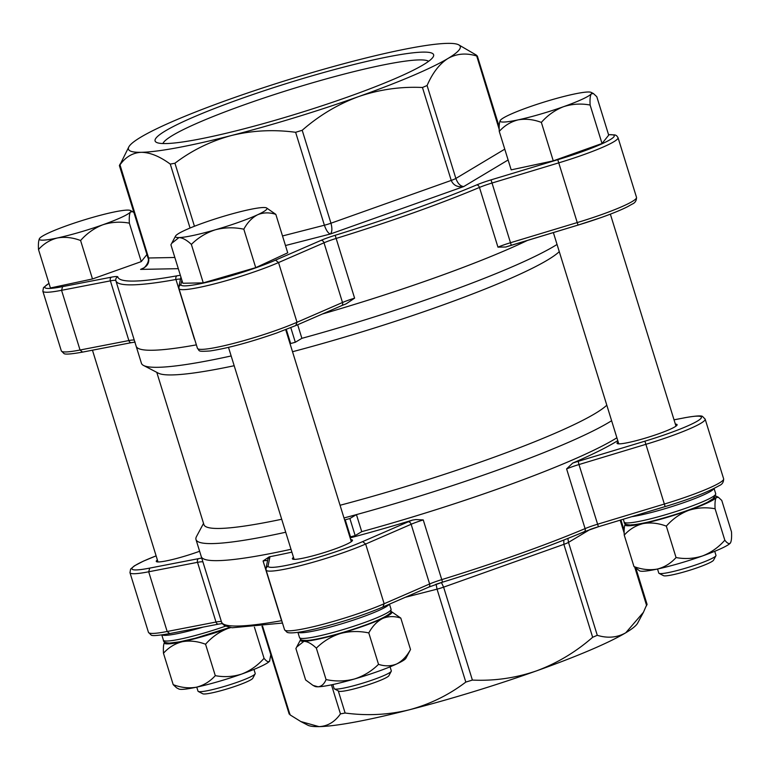 <?xml version="1.0" encoding="UTF-8"?>
<svg xmlns="http://www.w3.org/2000/svg" width="770" height="770" viewBox="0 0 770 770"><rect width="100%" height="100%" fill="white"/><g stroke="black" fill="none" stroke-linecap="round" stroke-linejoin="round"><path stroke-width="1.16" d="M156.772 372.333L203.915 524.63A212.597 23.331 -17.2 0 0 219.594 528.451A212.597 23.331 -17.2 0 0 281.695 519.259M203.53 523.398L196.494 536.546A224.58 24.64 -17.2 0 0 195.994 539.549A224.58 24.64 -17.2 0 0 212.559 543.582A224.58 24.64 -17.2 0 0 285.718 532.243M180.45 279.163A17.97 1.973 -17.2 0 0 175.955 279.5A224.58 24.64 162.8 0 1 115.904 280.819L136.146 346.211A224.58 24.64 -17.2 0 0 196.369 344.864A224.58 24.64 162.8 0 1 136.146 346.211L141.42 363.267A224.58 24.64 -17.2 0 0 143.538 365.461L158.389 373.181A212.597 23.331 -17.2 0 0 172.076 374.923A212.597 23.331 -17.2 0 0 234.176 365.731M143.538 365.461A224.58 24.64 -17.2 0 0 157.994 367.3A224.58 24.64 -17.2 0 0 231.154 355.961M289.972 343.468A31.445 3.446 162.8 0 1 290.665 343.526A242.54 26.613 -17.2 0 0 295.314 342.265L301.878 338.328A224.58 24.64 -17.2 0 0 557.057 244.456M322.399 313.996A224.58 24.64 -17.2 0 0 527.633 240.336A224.58 24.64 162.8 0 1 433.674 278.23A224.58 24.64 162.8 0 1 322.399 313.996M301.878 338.328L297.672 324.738M349.821 536.806A31.445 3.446 162.8 0 1 350.514 536.863A242.54 26.613 -17.2 0 0 355.163 535.593L361.727 531.666A224.58 24.64 -17.2 0 0 616.895 437.784A224.58 24.64 -17.2 0 1 498.796 488.623A224.58 24.64 -17.2 0 1 361.727 531.666L356.443 514.61A224.58 24.64 -17.2 0 0 611.621 420.728M282.484 623.055L232.136 627.771L224.85 625.808L222.463 623.825L221.51 621.996L201.268 556.604A224.58 24.64 -17.2 0 0 291.002 549.299A224.58 24.64 -17.2 0 1 201.268 556.604L195.994 539.549M292.533 351.726A212.597 23.331 -17.2 0 0 559.28 251.646M340.061 505.264A212.597 23.331 -17.2 0 0 606.808 405.184M343.998 517.969A224.58 24.64 -17.2 0 0 356.443 514.61L349.888 518.537L355.163 535.593M295.314 342.265L290.8 327.654M290.665 343.526L286.305 329.435M344.546 519.75A31.445 3.446 162.8 0 1 345.23 519.798L350.514 536.863M345.23 519.798A242.54 26.613 -17.2 0 0 349.888 518.537M240.471 98.868A145.79 15.997 162.8 0 1 433.289 56.682A145.79 15.997 162.8 0 1 348.233 96.818A145.79 15.997 162.8 0 1 156.454 142.373A145.79 15.997 162.8 0 1 240.471 98.868M428.63 61.292A139.62 15.323 -17.2 0 0 244.571 104.682A139.62 15.323 -17.2 0 0 162.903 143.547M608.541 134.644L615.047 134.933L616.597 135.684L618.031 137.647A59.887 6.574 162.8 0 1 582.948 154.934A59.887 6.574 162.8 0 1 558.568 162.913L491.857 183.077A17.97 1.973 -17.2 0 0 479.469 187.437A224.58 24.64 162.8 0 1 413.432 212.838A224.58 24.64 162.8 0 1 336.124 238.45A17.97 1.973 -17.2 0 0 324.016 242.8L278.528 262.56L297.008 322.264L295.786 325.517M178.948 286.363L178.948 288.586A59.887 6.574 162.8 0 0 258.287 270.463A59.887 6.574 162.8 0 0 278.528 262.56L275.544 260.125L321.042 240.365A2.993 2.108 -113.5 0 1 324.016 242.8L342.496 302.504A2.993 2.108 66.5 0 1 341.591 305.661L296.103 325.421L276.671 333.006C250.009 342.255 227.843 348.242 210.172 350.947C196.668 351.88 200.027 350.908 197.438 348.3A59.887 6.574 -17.2 0 0 276.776 330.166A59.887 6.574 -17.2 0 0 297.008 322.264L342.496 302.504A17.97 1.973 162.8 0 1 354.604 298.154L346.231 303.803L341.591 305.661A2.993 2.108 66.5 0 1 341.283 305.757M128.84 146.877L119.841 165.059C125.52 156.984 132.652 152.739 141.256 152.316C149.996 152.393 159.66 156.32 170.266 164.097L174.934 163.23C191.874 150.352 210.72 141.102 231.481 135.501C252.368 130.428 273.745 129.36 295.622 132.296L302.196 130.284C319.175 115.442 337.953 104.219 358.531 96.625C379.312 89.513 400.621 86.471 422.461 87.491L427.09 85.518C432.576 72.852 439.535 63.833 447.986 58.462C456.581 53.621 466.071 52.774 476.476 55.931L476.447 55.151L458.622 44.785A173.673 19.058 -17.2 0 0 447.437 43.37A173.673 19.058 -17.2 0 0 357.213 60.185A173.673 19.058 -17.2 0 0 230.163 99.061A173.673 19.058 -17.2 0 0 140.718 137.224A173.673 19.058 -17.2 0 0 128.84 146.877A173.673 19.058 -17.2 0 0 141.256 152.316A173.673 19.058 -17.2 0 0 231.481 135.501A173.673 19.058 -17.2 0 0 358.531 96.625A173.673 19.058 -17.2 0 0 447.986 58.462A173.673 19.058 -17.2 0 0 458.622 44.785M321.042 240.365A20.963 2.3 162.8 0 1 335.171 235.283A221.577 24.313 -17.2 0 0 411.44 210.017A221.577 24.313 -17.2 0 0 476.601 184.954A20.963 2.3 162.8 0 1 491.048 179.872L557.778 159.698L578.02 225.09L511.28 245.284A20.963 2.3 -17.2 0 0 505.823 247.006L577.981 225.109M505.823 247.006L497.949 247.141A17.97 1.973 162.8 0 1 510.337 242.781L577.048 222.626A59.887 6.574 -17.2 0 0 601.428 214.647A59.887 6.574 -17.2 0 0 636.511 197.351C636.549 200.662 635.106 202.905 632.18 204.108L627.521 206.726C621.188 209.931 612.448 213.521 601.332 217.487L578.01 225.119M49.001 283.427A56.893 6.247 -17.2 0 0 62.611 286.623L61.562 290.309L80.041 350.013L82.554 352.111C70.956 354.181 64.718 354.623 63.852 353.44L61.321 350.879A59.887 6.574 -17.2 0 0 80.041 350.013L128.869 340.561A17.97 1.973 162.8 0 1 134.307 340.282M499.201 129.36L476.447 55.151M119.812 164.28L148.61 257.989C149.524 263.321 146.849 267.113 140.583 269.394L143.258 268.143M427.09 85.518L455.859 178.448C457.784 183.568 460.412 186.273 463.752 186.552C457.621 187.457 453.453 185.416 451.23 180.421L422.461 87.491M302.196 130.284L330.965 223.213C332.351 228.507 332.149 232.107 330.359 234.013C328.184 233.32 326.191 230.384 324.391 225.225L295.622 132.296M178.89 286.604L180.94 284.38A56.893 6.247 -17.2 0 0 256.304 267.642A56.893 6.247 -17.2 0 0 275.544 260.125M415.79 519.558L423.25 519.923A17.97 1.973 -17.2 0 0 417.07 521.964A17.97 1.973 -17.2 0 0 411.142 524.274L365.654 544.034L362.67 541.599L408.167 521.839A20.963 2.3 162.8 0 1 412.441 520.116L415.79 519.558M428.409 587.231A2.993 2.108 -113.5 0 0 428.726 587.135L382.911 606.991L384.143 603.738L429.622 583.978A17.97 1.973 162.8 0 1 435.55 581.677A17.97 1.973 162.8 0 1 441.739 579.627A224.58 24.64 -17.2 0 0 519.038 554.015A224.58 24.64 -17.2 0 0 585.085 528.615L566.604 468.911L572.707 463.088A224.58 24.64 -17.2 0 0 617.781 440.632M618.156 441.836A31.445 3.446 -17.2 0 0 617.03 443.289A31.445 3.446 -17.2 0 0 658.687 433.77A31.445 3.446 -17.2 0 0 677.1 424.694A31.445 3.446 -17.2 0 0 675.357 424.126M293.495 557.355A31.445 3.446 -17.2 0 0 292.379 558.808A31.445 3.446 -17.2 0 0 334.026 549.289A31.445 3.446 -17.2 0 0 352.448 540.213A31.445 3.446 -17.2 0 0 350.706 539.654M157.388 559.944A31.445 3.446 -17.2 0 0 156.262 561.388A31.445 3.446 -17.2 0 0 197.919 551.869A31.445 3.446 -17.2 0 0 199.613 551.262M221.51 621.996A224.58 24.64 -17.2 0 0 281.56 620.678L263.08 560.974L269.259 556.816A224.58 24.64 -17.2 0 0 291.878 552.138M350.158 537.874A224.58 24.64 -17.2 0 0 412.441 520.116M646.636 604.941L643.441 612.294L625.769 632.776C617.174 637.618 607.674 638.465 597.279 635.308L592.65 637.281C575.719 652.094 556.941 663.317 536.315 670.94C515.582 678.043 494.273 681.094 472.385 680.074L465.811 682.085C448.872 694.963 430.026 704.213 409.265 709.815C388.378 714.887 367.001 715.956 345.124 713.02L340.456 713.886C334.777 721.962 327.645 726.216 319.04 726.63L300.82 721.548L290.03 714.849L290.001 714.069M408.167 521.839A2.993 2.108 -113.5 0 1 411.142 524.274L429.622 583.978A2.993 2.108 -113.5 0 1 428.726 587.135L442.548 582.168A221.577 24.313 162.8 0 0 583.978 531.82A2.993 1.992 -112.8 0 0 584.257 531.733A2.993 1.992 -112.8 0 0 585.085 528.615A17.97 1.973 162.8 0 1 590.369 526.584A17.97 1.973 162.8 0 1 597.472 524.255L664.183 504.09A59.887 6.574 -17.2 0 0 723.636 478.825C723.675 482.136 722.231 484.388 719.296 485.581C707.409 492.319 689.352 499.316 665.136 506.593L644.913 441.172A56.893 6.247 -17.2 0 0 697.399 421.084A56.893 6.247 -17.2 0 0 683.625 417.985L674.039 419.842M384.143 603.738L365.654 544.034A59.887 6.574 162.8 0 1 303.563 564.834A59.887 6.574 162.8 0 1 266.083 570.06L284.563 629.764A59.887 6.574 -17.2 0 0 322.053 624.537A59.887 6.574 -17.2 0 0 384.143 603.738M169.679 633.585L167.167 631.487L216.004 622.035A2.993 2.098 79 0 0 218.526 624.124L169.679 633.585C157.956 635.654 151.738 636.107 151.016 634.923L148.456 632.353A59.887 6.574 -17.2 0 0 167.167 631.487L148.687 571.783L149.746 568.096L198.593 558.635A20.963 2.3 162.8 0 1 201.74 558.125M643.441 612.294L637.647 623.122A173.673 19.058 162.8 0 1 625.769 632.776A173.673 19.058 162.8 0 1 536.315 670.94A173.673 19.058 162.8 0 1 409.265 709.815A173.673 19.058 162.8 0 1 319.04 726.63A173.673 19.058 162.8 0 1 307.865 725.215L300.82 721.548M567.885 538.451L568.51 542.369L597.279 635.308M441.412 582.515L443.616 587.144L472.385 680.074M592.65 637.281L563.881 544.351L563.794 540.078M465.811 682.085L437.042 589.156L436.128 584.276M674.029 419.804L683.625 417.985M266.025 568.077L268.075 565.854A56.893 6.247 -17.2 0 0 301.811 561.85A56.893 6.247 -17.2 0 0 362.67 541.599M391.256 671.276L388.889 675.694A26.353 2.888 162.8 0 1 373.517 682.952A26.353 2.888 162.8 0 1 338.848 691.191L334.392 688.871A29.943 3.282 -17.2 0 0 373.787 679.515A29.943 3.282 -17.2 0 0 391.256 671.276A29.943 3.282 -17.2 0 0 391.324 670.872L390.072 666.83M332.861 684.54L334.113 688.582A29.943 3.282 -17.2 0 0 334.392 688.871M203.492 222.886A47.913 5.255 -17.2 0 0 184.752 230.355A47.913 5.255 -17.2 0 0 175.541 236.072A47.913 5.255 -17.2 0 0 178.967 237.574C182.663 237.786 186.802 240.067 191.364 244.417L203.27 282.869L255.727 267.652L287.73 252.82L275.833 214.358L266.516 207.91A47.913 5.255 -17.2 0 0 263.427 207.515A47.913 5.255 -17.2 0 0 226.977 215.321A47.913 5.255 -17.2 0 0 203.492 222.886M175.541 236.072L170.921 244.802L182.827 283.254L203.27 282.869M171.633 243.378L178.967 237.574A47.913 5.255 -17.2 0 0 215.417 229.768C224.715 227.362 234.176 227.169 243.821 229.2L255.727 267.652M191.364 244.417C198.169 237.651 206.187 232.771 215.417 229.768A47.913 5.255 -17.2 0 0 257.652 214.743C263.35 212.405 269.413 212.279 275.833 214.358M243.821 229.2C247.439 222.492 252.05 217.669 257.652 214.743A47.913 5.255 -17.2 0 0 266.516 207.91M300.791 639.398A47.913 5.255 -17.2 0 0 300.512 639.803L295.901 648.533L305.623 679.949L312.995 685.387L318.02 686.792C321.552 686.436 324.228 684.029 326.066 679.563C335.595 681.594 345.066 681.402 354.469 678.986C363.604 676.05 371.621 671.161 378.522 664.337C384.865 666.425 390.929 666.3 396.704 663.961C402.238 661.084 406.849 656.271 410.525 649.505L405.915 658.244A47.913 5.255 162.8 0 1 396.704 663.961A47.913 5.255 162.8 0 1 354.469 678.986A47.913 5.255 162.8 0 1 318.02 686.792A47.913 5.255 -17.2 0 1 314.94 686.397L312.995 685.387M296.604 647.098L303.938 641.304C307.644 641.516 311.773 643.797 316.345 648.148L326.066 679.563M316.345 648.148C323.15 641.381 331.158 636.492 340.388 633.498C349.686 631.092 359.157 630.899 368.792 632.921L378.522 664.337M368.792 632.921C372.42 626.212 377.031 621.4 382.623 618.474C388.33 616.135 394.384 616.01 400.804 618.089L410.525 649.505M400.804 618.089L391.487 611.64A47.913 5.255 -17.2 0 0 391.035 611.467M300.512 639.803A47.913 5.255 -17.2 0 0 303.938 641.304A47.913 5.255 -17.2 0 0 340.388 633.498A47.913 5.255 -17.2 0 0 382.623 618.474A47.913 5.255 -17.2 0 0 391.487 611.64M730.335 543.062A47.913 5.255 162.8 0 1 702.615 555.911A47.913 5.255 -17.2 0 1 657.195 569.088A47.913 5.255 162.8 0 1 642.681 571.273A47.913 5.255 162.8 0 1 639.601 570.878L633.97 566.556C641.882 569.55 649.62 570.397 657.195 569.088C664.5 567.24 670.785 563.39 676.06 557.547C685.059 559.232 693.914 558.693 702.615 555.911C711.153 552.552 718.554 547.316 724.82 540.193C727.226 543.293 729.065 544.246 730.335 543.062L730.576 542.715A47.913 5.255 162.8 0 1 730.335 543.062C731.433 541.329 731.818 537.595 731.5 531.858L721.779 500.442L718.4 497.285L716.254 497.574A47.913 5.255 -17.2 0 0 716.148 496.121A47.913 5.255 -17.2 0 0 715.696 495.947M625.452 523.879A47.913 5.255 -17.2 0 0 625.404 523.937A47.913 5.255 -17.2 0 0 625.173 524.283A47.913 5.255 -17.2 0 0 628.599 525.775A47.913 5.255 -17.2 0 0 643.114 523.6C650.583 522.281 658.321 523.128 666.329 526.131L676.06 557.547M625.404 523.937C624.316 525.669 623.931 529.404 624.249 535.14C629.437 529.337 635.722 525.496 643.114 523.6A47.913 5.255 -17.2 0 0 688.534 510.414C697.245 507.632 706.1 507.084 715.099 508.778L724.82 540.193M624.249 535.14L633.97 566.556M666.329 526.131C672.605 519.009 680.006 513.763 688.534 510.414A47.913 5.255 -17.2 0 0 716.254 497.574C715.166 499.345 714.772 503.079 715.099 508.778M269.827 660.785A47.913 5.255 162.8 0 1 269.798 660.824A47.913 5.255 162.8 0 1 269.567 661.17L270.799 654.702M254.418 627.165L264.052 658.302C266.458 661.401 268.297 662.354 269.567 661.17A47.913 5.255 162.8 0 1 241.847 674.01C250.375 670.66 257.777 665.424 264.052 658.302M176.571 687.812L173.202 684.665C181.114 687.658 188.852 688.505 196.417 687.196C203.732 685.348 210.017 681.498 215.292 675.656C224.282 677.34 233.137 676.801 241.847 674.01A47.913 5.255 162.8 0 1 196.417 687.196A47.913 5.255 162.8 0 1 178.833 688.986L176.571 687.812M164.684 641.988A47.913 5.255 -17.2 0 0 164.636 642.036C163.548 643.778 163.163 647.512 163.471 653.249L173.202 684.665M163.471 653.249C168.669 647.445 174.954 643.595 182.336 641.708C189.815 640.39 197.553 641.237 205.561 644.24L215.292 675.656M205.561 644.24C211.827 637.108 219.229 631.872 227.766 628.522L230.74 627.588M164.636 642.036A47.913 5.255 -17.2 0 0 164.405 642.382A47.913 5.255 -17.2 0 0 182.336 641.708A47.913 5.255 -17.2 0 0 227.766 628.522A47.913 5.255 -17.2 0 0 230.48 627.54M715.917 555.747L713.549 560.175A26.353 2.888 162.8 0 1 692.451 569.376A26.353 2.888 162.8 0 1 665.203 575.883A26.353 2.888 162.8 0 1 663.509 575.662L659.053 573.352A29.943 3.282 -17.2 0 0 660.978 573.592A29.943 3.282 -17.2 0 0 691.941 566.2A29.943 3.282 -17.2 0 0 715.917 555.747A29.943 3.282 -17.2 0 0 715.985 555.353L714.733 551.31M500.433 120.207A47.913 5.255 -17.2 0 0 500.202 120.553A47.913 5.255 -17.2 0 0 503.628 122.055A47.913 5.255 -17.2 0 0 518.133 119.87C525.612 118.561 533.35 119.398 541.358 122.401L553.264 160.853L602.024 143.499L608.704 135.164L596.798 96.712L593.429 93.555L591.283 93.844A47.913 5.255 -17.2 0 0 591.168 92.39A47.913 5.255 -17.2 0 0 573.583 94.181A47.913 5.255 -17.2 0 0 528.153 107.357A47.913 5.255 -17.2 0 0 500.433 120.207C499.345 121.939 498.95 125.674 499.268 131.41C504.456 125.616 510.751 121.766 518.133 119.87A47.913 5.255 -17.2 0 0 563.563 106.684C572.274 103.902 581.129 103.353 590.118 105.047L602.024 143.499M499.268 131.41L511.174 169.862L553.264 160.853M541.358 122.401C547.634 115.279 555.035 110.043 563.563 106.684A47.913 5.255 -17.2 0 0 591.283 93.844C590.186 95.615 589.801 99.349 590.118 105.047M657.522 569.02L658.774 573.063A29.943 3.282 -17.2 0 0 659.053 573.352M255.149 673.856L252.772 678.283A26.353 2.888 162.8 0 1 231.683 687.485A26.353 2.888 162.8 0 1 204.435 693.982A26.353 2.888 162.8 0 1 202.741 693.77L198.285 691.46A29.943 3.282 -17.2 0 0 200.21 691.701A29.943 3.282 -17.2 0 0 231.173 684.309A29.943 3.282 -17.2 0 0 255.149 673.856A29.943 3.282 -17.2 0 0 255.217 673.452L253.965 669.419M196.754 687.119L198.006 691.162A29.943 3.282 -17.2 0 0 198.285 691.46M38.5 249.519C43.688 243.715 49.983 239.874 57.365 237.978C64.844 236.66 72.582 237.506 80.59 240.51C86.856 233.387 94.258 228.141 102.795 224.792C111.496 222.01 120.351 221.462 129.35 223.156C129.033 217.458 129.418 213.723 130.515 211.952A47.913 5.255 -17.2 0 0 130.399 210.499A47.913 5.255 -17.2 0 0 127.32 210.104A47.913 5.255 -17.2 0 0 112.805 212.279A47.913 5.255 -17.2 0 0 67.385 225.466A47.913 5.255 -17.2 0 0 39.665 238.315C38.567 240.048 38.182 243.782 38.5 249.519L50.406 287.97L92.487 278.961L141.256 261.608L146.926 254.524M129.35 223.156L141.256 261.608M39.665 238.315A47.913 5.255 -17.2 0 0 39.424 238.652A47.913 5.255 -17.2 0 0 57.365 237.978A47.913 5.255 -17.2 0 0 102.795 224.792A47.913 5.255 -17.2 0 0 130.515 211.952L132.652 211.663L133.941 212.587M80.59 240.51L92.487 278.961M497.949 247.141L479.469 187.437A2.993 1.992 -112.8 0 0 476.601 184.954M557.778 159.698A56.893 6.247 -17.2 0 0 580.965 152.113A56.893 6.247 -17.2 0 0 608.569 134.74M335.171 235.283L354.604 298.154M62.611 286.623L111.457 277.161A20.963 2.3 162.8 0 1 117.829 276.911A221.577 24.313 -17.2 0 0 177.129 275.795A2.993 2.214 -100.3 0 0 175.955 279.5L194.435 339.204A17.97 1.973 162.8 0 1 194.608 339.175M119.369 165.512L147.946 257.825A8.98 0.982 162.8 0 0 148.61 257.989L174.848 257.488M190.055 228.026L170.266 164.097M282.513 235.957L324.391 225.225A8.98 0.982 162.8 0 0 330.965 223.213L451.23 180.421A8.98 0.982 162.8 0 0 455.859 178.448L504.764 149.159M174.934 163.23L194.444 226.255M177.129 275.795A20.963 2.3 162.8 0 1 180.373 275.333M181.845 280.088L180.94 284.38M178.313 268.672L140.583 269.394M508.113 159.977L463.752 186.552L330.359 234.013L285.478 245.524M491.048 179.872L511.28 245.284M115.837 280.598A17.97 1.973 -17.2 0 0 110.389 280.858L61.562 290.309A59.887 6.574 162.8 0 1 42.841 291.175L61.321 350.879M111.457 277.161A2.993 2.098 -101 0 0 110.389 280.858L128.869 340.561A2.993 2.098 79 0 0 131.391 342.65L82.554 352.111M601.206 217.506A56.893 6.247 162.8 0 1 578.02 225.09M178.91 286.517L180.69 278.037A2.993 2.974 11.8 0 1 180.969 277.267M115.856 280.646A2.993 2.974 -13.3 0 1 117.829 276.911M665.116 506.573L598.415 526.757L578.982 464.551A17.97 1.973 -17.2 0 0 571.889 466.88A17.97 1.973 -17.2 0 0 566.604 468.911M723.636 478.825L705.156 419.121A59.887 6.574 162.8 0 1 645.693 444.386L578.982 464.551L578.183 461.336L644.913 441.172M572.707 463.088A20.963 2.3 162.8 0 1 578.183 461.336M665.136 506.593L598.415 526.757L584.257 531.733C544.4 548.413 497.16 565.228 442.548 582.168A20.963 2.3 -17.2 0 0 435.56 584.459M442.548 582.168L423.25 519.923M598.386 526.747A20.963 2.3 -17.2 0 0 590.378 529.365M589.907 529.558L568.51 542.369A8.98 0.982 -17.2 0 1 563.881 544.351L443.616 587.144A8.98 0.982 -17.2 0 1 437.042 589.156L405.405 597.26M338.271 690.882L345.124 713.02M340.456 713.886L331.456 684.838M262.589 626.193L290.03 714.849M646.665 605.721L634.855 567.586M624.181 533.09L620.187 520.174M156.127 555.873A56.893 6.247 -17.2 0 0 149.746 568.096M269.259 556.816A20.963 2.3 162.8 0 1 269.866 557.288L268.075 565.854M267.585 560.637A17.97 1.973 -17.2 0 0 263.08 560.974M282.07 621.727A2.993 2.214 79.7 0 1 281.56 620.678A17.97 1.973 162.8 0 1 281.743 620.649M202.953 562.052A17.97 1.973 -17.2 0 0 197.524 562.331L148.687 571.783A59.887 6.574 162.8 0 1 129.966 572.649L148.456 632.353M198.593 558.635A2.993 2.098 -101 0 0 197.524 562.331L216.004 622.035A17.97 1.973 162.8 0 1 221.442 621.756M266.045 567.99L267.816 559.511A2.993 2.974 11.8 0 1 269.866 557.288M391.064 609.263L390.881 611.861C391.42 611.64 390.477 616.269 362.891 625.943C342.284 633.315 316.229 640.12 306.633 640.486C299.049 640.293 301.147 639.293 299.53 637.599A47.913 5.255 -17.2 0 0 362.997 623.094A47.913 5.255 -17.2 0 0 391.064 609.263L389.485 604.181M389.119 604.335A47.913 5.255 162.8 0 1 361.236 617.405A47.913 5.255 162.8 0 1 298.106 632.314M712.702 496.823A44.92 4.928 162.8 0 1 683.924 511.665A44.92 4.928 162.8 0 1 631.236 524.842M627.723 522.936A47.913 5.255 -17.2 0 0 679.746 510.289A47.913 5.255 -17.2 0 0 715.715 493.743L714.685 497.651L707.235 502.425C689.679 511.482 639.678 525.766 630.418 524.996C625.991 524.736 623.921 523.764 624.181 522.079A47.913 5.255 -17.2 0 0 627.723 522.936M713.906 488.575A47.913 5.255 162.8 0 1 681.527 503.416A47.913 5.255 162.8 0 1 631.718 516.689M229.806 627.425L195.388 638.205L179.853 641.785L169.65 643.094C165.223 642.835 163.144 641.872 163.413 640.178A47.913 5.255 -17.2 0 0 166.946 641.044A47.913 5.255 -17.2 0 0 225.533 626.154M203.213 627.088A47.913 5.255 162.8 0 1 165.194 635.356A47.913 5.255 162.8 0 1 161.989 634.894M229.768 627.425A44.92 4.928 162.8 0 1 170.468 642.95M618.031 137.647L636.511 197.351M178.948 288.586L197.438 348.3M48.972 283.331L43.495 287.614L42.841 291.175M135.135 342.092L131.391 342.65M477.304 55.931L499.201 126.675M143.22 268.172C143.961 268.74 150.16 261.762 147.946 257.825M218.526 624.124L222.28 623.565M383.229 606.895C363.411 615.259 341.052 622.535 316.172 628.724C299.944 632.526 290.252 633.729 287.094 632.324L284.563 629.764M683.924 417.889C695.531 415.819 701.759 415.377 702.625 416.56L705.156 419.121M156.118 555.853L143.384 561.147L134.327 565.883L130.621 569.088L129.966 572.649M266.083 567.837L266.083 570.06M647.108 604.488L636.059 568.78M624.172 530.405L620.938 519.952M289.183 714.069L262.002 626.27M294.121 559.366L228.498 347.376M351.322 541.657L285.699 329.666M297.903 632.343L299.53 637.599M714.088 488.488L715.715 493.743M623.305 519.23L624.181 522.079M161.787 634.923L163.413 640.178M716.148 496.121L718.4 497.285M675.983 426.137L610.36 214.147M591.168 92.39L593.429 93.555M618.772 443.847L553.37 232.559M158.004 561.956L92.458 350.196M130.399 210.499L132.652 211.663"/></g></svg>
